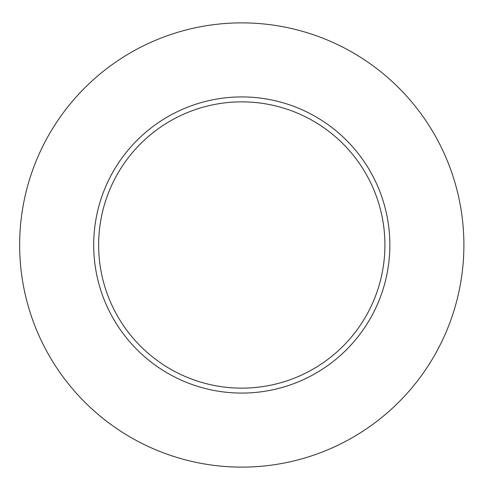 <?xml version="1.0" encoding="UTF-8"?>
<svg xmlns="http://www.w3.org/2000/svg" width="490" height="490" viewBox="0 0 490 490"><rect width="100%" height="100%" fill="white"/><g stroke="black" fill="none" stroke-linecap="round" stroke-linejoin="round"><path stroke-width="0.73" d="M463.895 245A222.117 222.117 0 0 1 130.714 437.362A222.117 222.117 0 0 1 130.714 52.638A222.117 222.117 0 0 1 463.895 245M389.85 245A148.078 148.078 0 0 0 241.772 96.922A148.078 148.078 0 0 0 93.694 245A148.078 148.078 0 0 0 241.772 393.078A148.078 148.078 0 0 0 389.85 245M98.631 245A143.141 143.141 0 0 0 313.343 368.964A143.141 143.141 0 0 0 313.343 121.036A143.141 143.141 0 0 0 98.631 245"/></g></svg>
